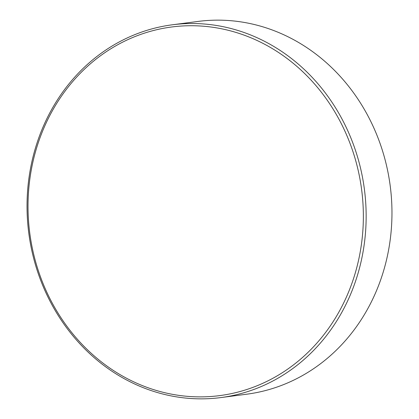 <?xml version="1.0" encoding="UTF-8"?>
<svg xmlns="http://www.w3.org/2000/svg" width="419" height="419" viewBox="0 0 419 419"><rect width="100%" height="100%" fill="white"/><g stroke="black" fill="none" stroke-linecap="round" stroke-linejoin="round"><path stroke-width="0.63" d="M220.913 397.573L246.728 394.2A187.969 169.229 -97.4 0 0 391.838 205.525A187.969 169.229 -97.4 0 0 233.509 20.95A187.969 169.229 -97.4 0 0 198.087 21.427L172.272 24.8A187.969 169.229 -97.4 0 0 27.162 213.475A187.969 169.229 -97.4 0 0 185.491 398.05A187.969 169.229 -97.4 0 0 220.913 397.573A187.969 169.229 -97.4 0 0 366.023 208.892A187.969 169.229 -97.4 0 0 207.693 24.318A187.969 169.229 -97.4 0 0 172.272 24.8M184.711 396.086A185.874 167.343 -97.4 0 0 363.001 228.444A185.874 167.343 -97.4 0 0 206.667 26.517A185.874 167.343 -97.4 0 0 28.377 194.159A185.874 167.343 -97.4 0 0 184.711 396.086"/></g></svg>
